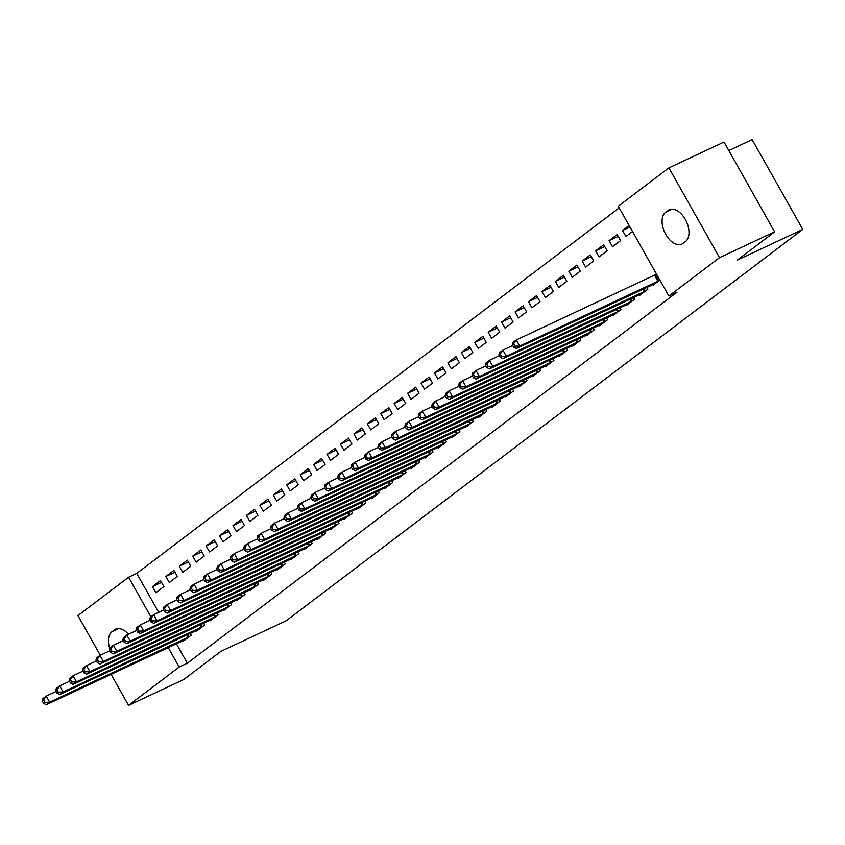 <?xml version="1.0" encoding="UTF-8"?>
<svg xmlns="http://www.w3.org/2000/svg" width="845" height="845" viewBox="0 0 845 845"><rect width="100%" height="100%" fill="white"/><g stroke="black" fill="none" stroke-linecap="round" stroke-linejoin="round"><path stroke-width="1.27" d="M619.205 207.881L136.742 573.396L128.577 577.23L150.885 616.808M618.265 206.222L668.902 167.859L719.507 257.662L668.87 296.025L618.265 206.222M719.507 257.662L774.622 231.836L724.028 142.034L668.902 167.859M728.812 150.537L752.145 139.605L802.75 229.407L286.201 620.769L220.872 651.379L183.671 679.57L128.546 705.395L111.065 674.363M100.291 655.245L77.941 615.593L128.577 577.23M609.087 240.645L612.509 246.719L620.568 240.614L617.146 234.54L609.087 240.645L618.181 236.389M639.559 294.725L639.855 295.264L647.914 289.159L646.921 287.395M582.226 260.999L585.638 267.073L593.697 260.968L590.285 254.894L582.226 260.999L591.32 256.743M612.688 315.079L612.995 315.607L621.054 309.502L620.061 307.738M555.366 281.353L558.777 287.416L566.837 281.311L563.425 275.248L555.366 281.353L564.46 277.086M585.828 335.423L586.134 335.961L594.193 329.856L593.201 328.092M528.505 301.707L531.917 307.77L539.976 301.665L536.554 295.602L528.505 301.707L537.6 297.44M558.967 355.777L559.274 356.315L567.333 350.21L566.34 348.446M501.634 322.051L505.056 328.124L513.116 322.019L509.693 315.945L501.634 322.051L510.739 317.794M532.107 376.131L532.413 376.669L540.473 370.564L539.48 368.8M474.774 342.405L478.196 348.478L486.255 342.373L482.833 336.299L474.774 342.405L483.879 338.148M505.247 396.485L505.553 397.023L513.612 390.908L512.609 389.144M447.913 362.758L451.336 368.821L459.395 362.716L455.973 356.653L447.913 362.758L457.008 358.491M478.386 416.828L478.692 417.367L486.741 411.261L485.748 409.498M421.053 383.112L424.475 389.175L432.534 383.07L429.112 377.007L421.053 383.112L430.147 378.845M451.526 437.182L451.821 437.721L459.881 431.615L458.888 429.851M394.192 403.456L397.615 409.529L405.674 403.424L402.252 397.351L394.192 403.456L403.287 399.199M424.665 457.536L424.961 458.074L433.02 451.969L432.027 450.205M367.332 423.81L370.754 429.883L378.803 423.778L375.391 417.705L367.332 423.81L376.426 419.553M397.805 477.89L398.101 478.428L406.16 472.323L405.167 470.549M340.472 444.164L343.883 450.227L351.942 444.121L348.531 438.059L340.472 444.164L349.566 439.896M370.934 498.233L371.24 498.772L379.299 492.667L378.306 490.903M313.611 464.518L317.023 470.58L325.082 464.475L321.66 458.412L313.611 464.518L322.705 460.25M344.073 518.587L344.38 519.126L352.439 513.021L351.446 511.257M286.74 484.861L290.162 490.934L298.222 484.829L294.799 478.756L286.74 484.861L295.845 480.604M317.213 538.941L317.519 539.48L325.578 533.375L324.586 531.611M259.88 505.215L263.302 511.288L271.361 505.183L267.939 499.11L259.88 505.215L268.985 500.958M290.353 559.295L290.659 559.834L298.718 553.728L297.715 551.954M233.019 525.569L236.442 531.632L244.501 525.527L241.078 519.464L233.019 525.569L242.114 521.302M263.492 579.638L263.798 580.177L271.858 574.072L270.854 572.308M206.159 545.923L209.581 551.986L217.64 545.881L214.218 539.818L206.159 545.923L215.253 541.656M236.632 599.992L236.927 600.531L244.987 594.426L243.994 592.662M179.298 566.266L182.721 572.34L190.78 566.235L187.358 560.161L179.298 566.266L188.393 562.01M209.771 620.346L210.067 620.885L218.126 614.78L217.133 613.016M152.438 586.62L155.86 592.694L163.909 586.588L160.497 580.515L152.438 586.62L161.532 582.363M182.911 640.7L183.207 641.239L191.266 635.134L190.273 633.359M136.742 573.396L158.691 612.35M176.383 643.753L187.347 663.209L677.035 292.201L668.87 296.025M196.336 630.518L196.642 631.057L204.701 624.951L203.708 623.188M165.863 576.448L169.285 582.511L177.344 576.406L173.922 570.343L165.863 576.448L174.968 572.181M223.196 610.174L223.502 610.703L231.562 604.597L230.569 602.834M192.734 556.094L196.146 562.168L204.205 556.052L200.783 549.989L192.734 556.094L201.828 551.827M250.057 589.821L250.363 590.359L258.422 584.254L257.429 582.48M219.594 535.741L223.006 541.814L231.065 535.709L227.654 529.635L219.594 535.741L228.689 531.484M276.917 569.467L277.223 570.005L285.283 563.9L284.29 562.136M246.455 515.397L249.866 521.46L257.926 515.355L254.514 509.281L246.455 515.397L255.549 511.13M303.788 549.113L304.084 549.651L312.143 543.546L311.15 541.782M273.315 495.043L276.737 501.106L284.797 495.001L281.374 488.938L273.315 495.043L282.41 490.776M330.649 528.769L330.944 529.297L339.003 523.192L338.011 521.428M300.176 474.689L303.598 480.752L311.657 474.647L308.235 468.584L300.176 474.689L309.27 470.422M357.509 508.415L357.805 508.954L365.864 502.849L364.871 501.074M327.036 454.335L330.458 460.409L338.518 454.304L335.095 448.23L327.036 454.335L336.13 450.079M384.369 488.061L384.676 488.6L392.735 482.495L391.731 480.731M353.897 433.981L357.319 440.055L365.378 433.95L361.956 427.876L353.897 433.981L362.991 429.725M411.23 467.707L411.536 468.246L419.595 462.141L418.592 460.377M380.757 413.638L384.179 419.701L392.238 413.596L388.816 407.533L380.757 413.638L389.862 409.371M438.09 447.364L438.397 447.892L446.456 441.787L445.463 440.023M407.617 393.284L411.04 399.347L419.099 393.242L415.677 387.179L407.617 393.284L416.722 389.017M464.951 427.01L465.257 427.549L473.316 421.444L472.323 419.669M434.488 372.93L437.9 379.004L445.959 372.899L442.548 366.825L434.488 372.93L443.583 368.673M491.811 406.656L492.117 407.195L500.177 401.09L499.184 399.326M461.349 352.576L464.761 358.65L472.82 352.545L469.408 346.471L461.349 352.576L470.443 348.32M518.682 386.302L518.978 386.841L527.037 380.736L526.044 378.972M488.209 332.233L491.632 338.296L499.68 332.191L496.268 326.128L488.209 332.233L497.304 327.966M545.543 365.959L545.838 366.487L553.897 360.382L552.905 358.618M515.07 311.879L518.492 317.942L526.551 311.837L523.129 305.774L515.07 311.879L524.164 307.612M572.403 345.605L572.699 346.144L580.758 340.039L579.765 338.264M541.93 291.525L545.352 297.598L553.412 291.493L549.989 285.42L541.93 291.525L551.024 287.268M599.263 325.251L599.57 325.79L607.629 319.685L606.625 317.921M568.791 271.171L572.213 277.245L580.272 271.139L576.85 265.066L568.791 271.171L577.885 266.914M626.124 304.897L626.43 305.436L634.489 299.331L633.486 297.567M595.651 250.828L599.073 256.891L607.132 250.785L603.71 244.723L595.651 250.828L604.756 246.56M652.984 284.543L653.291 285.082L659.892 280.086M655.752 274.562L656.47 274.012M629.969 226.978L622.511 230.474L625.934 236.537L632.535 231.541M622.511 230.474L629.113 225.478M667.994 210.458A17.925 10.626 64.9 0 1 669.145 209.761A17.925 10.626 64.9 0 1 685.876 220.471A17.925 10.626 64.9 0 1 685.496 241.522L683.077 243.36A17.925 10.626 64.9 0 1 681.936 244.047A17.925 10.626 64.9 0 1 665.195 233.347A17.925 10.626 64.9 0 1 665.575 212.285L670.412 209.328M187.347 663.209L179.182 667.032L128.546 705.395M774.622 231.836L737.421 260.028L802.75 229.407M109.808 648.59A17.925 10.626 64.9 0 1 111.952 631.733L114.371 629.895A17.925 10.626 64.9 0 1 115.522 629.208A17.925 10.626 64.9 0 1 128.461 634.278M168.218 647.576L179.182 667.032M42.25 700.949L43.613 703.378L44.965 702.353L43.591 699.935L42.25 700.949L42.873 698.646L46.232 696.1L49.644 702.174L189.09 636.771M44.965 702.353L49.644 702.174L46.285 704.719L185.382 639.591M43.591 699.935L46.232 696.1L56.087 691.485M43.613 703.378L46.285 704.719M55.685 690.777L57.048 693.196L58.389 692.182L57.027 689.752L55.685 690.777L56.298 688.474L59.657 685.929L63.079 691.992L202.525 626.599M58.389 692.182L63.079 691.992L59.72 694.537L198.818 629.409M57.027 689.752L59.657 685.929L69.512 681.313M57.048 693.196L59.72 694.537M69.11 680.595L70.484 683.024L71.825 682.01L70.452 679.581L69.11 680.595L69.734 678.292L73.093 675.757L76.504 681.82L215.95 616.428M71.825 682.01L76.504 681.82L73.156 684.365L212.243 619.237M70.452 679.581L73.093 675.757L82.947 671.131M70.484 683.024L73.156 684.365M82.546 670.423L83.908 672.852L85.25 671.828L83.887 669.398L82.546 670.423L83.159 668.12L86.517 665.575L89.94 671.648L229.386 606.245M85.25 671.828L89.94 671.648L86.581 674.183L225.678 609.055M83.887 669.398L86.517 665.575L96.372 660.959M83.908 672.852L86.581 674.183M95.971 660.241L97.344 662.67L98.685 661.656L97.312 659.227L95.971 660.241L96.594 657.949L99.953 655.403L103.375 661.466L242.821 596.074M98.685 661.656L103.375 661.466L100.016 664.012L239.103 598.883M97.312 659.227L99.953 655.403L109.808 650.787M97.344 662.67L100.016 664.012M109.406 650.069L110.769 652.498L112.11 651.484L110.748 649.055L109.406 650.069L110.03 647.766L113.378 645.221L116.8 651.294L256.246 585.902M112.11 651.484L116.8 651.294L113.441 653.84L252.539 588.712M110.748 649.055L113.378 645.221L123.233 640.605M110.769 652.498L113.441 653.84M122.831 639.897L124.204 642.316L125.546 641.302L124.183 638.873L122.831 639.897L123.454 637.595L126.813 635.049L130.236 641.123L269.682 575.72M125.546 641.302L130.236 641.123L126.877 643.658L265.964 578.529M124.183 638.873L126.813 635.049L136.668 630.433M124.204 642.316L126.877 643.658M136.267 629.715L137.629 632.144L138.981 631.13L137.608 628.701L136.267 629.715L136.89 627.412L140.249 624.877L143.661 630.94L283.107 565.548M138.981 631.13L143.661 630.94L140.302 633.486L279.399 568.358M137.608 628.701L140.249 624.877L150.104 620.251M137.629 632.144L140.302 633.486M149.692 619.543L151.065 621.973L152.406 620.948L151.044 618.529L149.692 619.543L150.315 617.241L153.674 614.695L157.096 620.769L296.542 555.366M152.406 620.948L157.096 620.769L153.737 623.314L292.835 558.186M151.044 618.529L153.674 614.695L163.529 610.079M151.065 621.973L153.737 623.314M163.127 609.372L164.5 611.791L165.842 610.777L164.469 608.347L163.127 609.372L163.75 607.069L167.109 604.524L170.521 610.586L309.967 545.194M165.842 610.777L170.521 610.586L167.173 613.132L306.26 548.004M164.469 608.347L167.109 604.524L176.964 599.908M164.5 611.791L167.173 613.132M176.563 599.189L177.925 601.619L179.267 600.605L177.904 598.176L176.563 599.189L177.175 596.887L180.534 594.352L183.956 600.415L323.403 535.022M179.267 600.605L183.956 600.415L180.598 602.96L319.695 537.832M177.904 598.176L180.534 594.352L190.389 589.726M177.925 601.619L180.598 602.96M189.988 589.018L191.361 591.447L192.702 590.423L191.329 587.993L189.988 589.018L190.611 586.715L193.97 584.17L197.392 590.243L336.828 524.84M192.702 590.423L197.392 590.243L194.033 592.778L333.12 527.65M191.329 587.993L193.97 584.17L203.825 579.554M191.361 591.447L194.033 592.778M203.423 578.836L204.786 581.265L206.127 580.251L204.765 577.822L203.423 578.836L204.046 576.543L207.395 573.998L210.817 580.061L350.263 514.668M206.127 580.251L210.817 580.061L207.458 582.606L346.556 517.478M204.765 577.822L207.395 573.998L217.249 569.382M204.786 581.265L207.458 582.606M216.848 568.664L218.221 571.093L219.563 570.079L218.19 567.65L216.848 568.664L217.471 566.361L220.83 563.816L224.252 569.889L363.699 504.497M219.563 570.079L224.252 569.889L220.894 572.435L359.981 507.306M218.19 567.65L220.83 563.816L230.685 559.2M218.221 571.093L220.894 572.435M230.284 558.492L231.646 560.911L232.988 559.897L231.625 557.468L230.284 558.492L230.907 556.19L234.266 553.644L237.677 559.707L377.123 494.314M232.988 559.897L237.677 559.707L234.318 562.252L373.416 497.124M231.625 557.468L234.266 553.644L244.11 549.028M231.646 560.911L234.318 562.252M243.709 548.31L245.082 550.739L246.423 549.725L245.061 547.296L243.709 548.31L244.332 546.007L247.691 543.472L251.113 549.535L390.559 484.143M246.423 549.725L251.113 549.535L247.754 552.081L386.841 486.952M245.061 547.296L247.691 543.472L257.545 538.846M245.082 550.739L247.754 552.081M257.144 538.138L258.507 540.568L259.859 539.543L258.486 537.124L257.144 538.138L257.767 535.836L261.126 533.29L264.538 539.363L403.984 473.96M259.859 539.543L264.538 539.363L261.179 541.909L400.276 476.781M258.486 537.124L261.126 533.29L270.981 528.674M258.507 540.568L261.179 541.909M270.58 527.967L271.942 530.385L273.284 529.371L271.921 526.942L270.58 527.967L271.192 525.664L274.551 523.118L277.973 529.181L417.419 463.789M273.284 529.371L277.973 529.181L274.614 531.727L413.712 466.598M271.921 526.942L274.551 523.118L284.406 518.503M271.942 530.385L274.614 531.727M284.004 517.784L285.378 520.214L286.719 519.2L285.346 516.77L284.004 517.784L284.628 515.482L287.987 512.936L291.398 519.01L430.844 453.617M286.719 519.2L291.398 519.01L288.05 521.555L427.137 456.427M285.346 516.77L287.987 512.936L297.841 508.32M285.378 520.214L288.05 521.555M297.44 507.613L298.803 510.042L300.144 509.017L298.781 506.588L297.44 507.613L298.053 505.31L301.411 502.764L304.834 508.838L444.28 443.435M300.144 509.017L304.834 508.838L301.475 511.373L440.572 446.244M298.781 506.588L301.411 502.764L311.266 498.149M298.803 510.042L301.475 511.373M310.865 497.43L312.238 499.86L313.579 498.846L312.206 496.416L310.865 497.43L311.488 495.138L314.847 492.593L318.269 498.656L457.715 433.263M313.579 498.846L318.269 498.656L314.91 501.201L453.997 436.073M312.206 496.416L314.847 492.593L324.702 487.977M312.238 499.86L314.91 501.201M324.3 487.259L325.663 489.688L327.004 488.674L325.642 486.245L324.3 487.259L324.924 484.956L328.272 482.411L331.694 488.484L471.14 423.091M327.004 488.674L331.694 488.484L328.335 491.029L467.433 425.901M325.642 486.245L328.272 482.411L338.127 477.795M325.663 489.688L328.335 491.029M337.725 477.087L339.099 479.506L340.44 478.492L339.067 476.062L337.725 477.087L338.349 474.784L341.707 472.239L345.13 478.302L484.576 412.909M340.44 478.492L345.13 478.302L341.771 480.847L480.858 415.719M339.067 476.062L341.707 472.239L351.562 467.623M339.099 479.506L341.771 480.847M351.161 466.905L352.523 469.334L353.875 468.32L352.502 465.891L351.161 466.905L351.784 464.602L355.143 462.067L358.555 468.13L498.001 402.738M353.875 468.32L358.555 468.13L355.196 470.676L494.293 405.547M352.502 465.891L355.143 462.067L364.998 457.441M352.523 469.334L355.196 470.676M364.586 456.733L365.959 459.162L367.3 458.138L365.938 455.719L364.586 456.733L365.209 454.43L368.568 451.885L371.99 457.958L511.436 392.555M367.3 458.138L371.99 457.958L368.631 460.504L507.718 395.375M365.938 455.719L368.568 451.885L378.423 447.269M365.959 459.162L368.631 460.504M378.021 446.561L379.394 448.98L380.736 447.966L379.363 445.537L378.021 446.561L378.644 444.259L382.003 441.713L385.415 447.776L524.861 382.384M380.736 447.966L385.415 447.776L382.067 450.322L521.154 385.193M379.363 445.537L382.003 441.713L391.858 437.097M379.394 448.98L382.067 450.322M391.457 436.379L392.819 438.808L394.161 437.794L392.798 435.365L391.457 436.379L392.069 434.076L395.428 431.531L398.851 437.604L538.297 372.212M394.161 437.794L398.851 437.604L395.492 440.15L534.589 375.022M392.798 435.365L395.428 431.531L405.283 426.915M392.819 438.808L395.492 440.15M404.882 426.207L406.255 428.637L407.596 427.612L406.223 425.183L404.882 426.207L405.505 423.905L408.864 421.359L412.286 427.433L551.722 362.03M407.596 427.612L412.286 427.433L408.927 429.968L548.014 364.839M406.223 425.183L408.864 421.359L418.719 416.743M406.255 428.637L408.927 429.968M418.317 416.025L419.68 418.455L421.021 417.441L419.659 415.011L418.317 416.025L418.93 413.733L422.289 411.188L425.711 417.25L565.157 351.858M421.021 417.441L425.711 417.25L422.352 419.796L561.45 354.668M419.659 415.011L422.289 411.188L432.144 406.572M419.68 418.455L422.352 419.796M431.742 405.853L433.115 408.283L434.457 407.258L433.084 404.839L431.742 405.853L432.365 403.551L435.724 401.005L439.146 407.079L578.593 341.686M434.457 407.258L439.146 407.079L435.788 409.624L574.875 344.496M433.084 404.839L435.724 401.005L445.579 396.389M433.115 408.283L435.788 409.624M445.178 395.682L446.54 398.101L447.882 397.087L446.519 394.657L445.178 395.682L445.801 393.379L449.149 390.834L452.571 396.896L592.018 331.504M447.882 397.087L452.571 396.896L449.213 399.442L588.31 334.314M446.519 394.657L449.149 390.834L459.004 386.218M446.54 398.101L449.213 399.442M458.603 385.5L459.976 387.929L461.317 386.915L459.955 384.486L458.603 385.5L459.226 383.197L462.585 380.662L466.007 386.725L605.453 321.332M461.317 386.915L466.007 386.725L462.648 389.27L601.735 324.142M459.955 384.486L462.585 380.662L472.439 376.036M459.976 387.929L462.648 389.27M472.038 375.328L473.401 377.757L474.753 376.733L473.38 374.314L472.038 375.328L472.661 373.025L476.02 370.48L479.432 376.553L618.878 311.15M474.753 376.733L479.432 376.553L476.073 379.099L615.171 313.97M473.38 374.314L476.02 370.48L485.875 365.864M473.401 377.757L476.073 379.099M485.474 365.156L486.836 367.575L488.178 366.561L486.815 364.132L485.474 365.156L486.086 362.854L489.445 360.308L492.867 366.371L632.313 300.978M488.178 366.561L492.867 366.371L489.508 368.916L628.606 303.788M486.815 364.132L489.445 360.308L499.3 355.692M486.836 367.575L489.508 368.916M498.899 354.974L500.272 357.403L501.613 356.389L500.24 353.96L498.899 354.974L499.522 352.671L502.881 350.126L506.292 356.199L645.738 290.807M501.613 356.389L506.292 356.199L502.944 358.745L642.031 293.616M500.24 353.96L502.881 350.126L512.735 345.51M500.272 357.403L502.944 358.745M512.334 344.802L513.697 347.232L515.038 346.207L513.675 343.778L512.334 344.802L512.947 342.5L516.306 339.954L519.728 346.027L659.174 280.625M515.038 346.207L519.728 346.027L516.369 348.562L655.466 283.434M513.675 343.778L516.306 339.954L656.544 274.139M513.697 347.232L516.369 348.562M111.952 631.733L118.649 628.595M114.371 629.895L116.79 628.764M665.575 212.285L672.271 209.148M187.854 637.405L186.555 635.102M188.71 636.972L187.432 634.69M201.29 627.233L199.99 624.93M202.145 626.8L200.856 624.518M214.714 617.051L213.415 614.748M215.581 616.628L214.292 614.347M228.15 606.879L226.851 604.576M229.006 606.446L227.717 604.164M241.575 596.707L240.276 594.405M242.441 596.274L241.152 593.993M255.01 586.525L253.711 584.222M255.866 586.103L254.588 583.821M268.435 576.353L267.147 574.051M269.301 575.92L268.013 573.639M281.871 566.182L280.572 563.879M282.726 565.749L281.448 563.467M295.306 555.999L294.007 553.697M296.162 555.566L294.873 553.285M308.731 545.828L307.432 543.525M309.597 545.395L308.309 543.113M322.167 535.645L320.868 533.343M323.022 535.223L321.734 532.941M335.592 525.474L334.293 523.171M336.458 525.041L335.169 522.759M349.027 515.302L347.728 513M349.883 514.869L348.605 512.588M362.452 505.12L361.164 502.817M363.318 504.697L362.03 502.416M375.888 494.948L374.588 492.646M376.743 494.515L375.465 492.234M389.323 484.776L388.024 482.474M390.179 484.343L388.89 482.062M402.748 474.594L401.449 472.292M403.604 474.161L402.326 471.88M416.184 464.423L414.884 462.12M417.039 463.989L415.751 461.708M429.609 454.24L428.309 451.938M430.475 453.818L429.186 451.536M443.044 444.069L441.745 441.766M443.9 443.636L442.611 441.354M456.469 433.897L455.17 431.594M457.335 433.464L456.046 431.182M469.904 423.715L468.605 421.412M470.76 423.292L469.482 421.011M483.329 413.543L482.041 411.24M484.196 413.11L482.907 410.828M496.765 403.371L495.466 401.058M497.62 402.938L496.342 400.657M510.2 393.189L508.901 390.886M511.056 392.756L509.767 390.474M523.625 383.017L522.326 380.715M524.481 382.584L523.203 380.303M537.061 372.835L535.762 370.532M537.916 372.413L536.628 370.131M550.486 362.663L549.187 360.361M551.352 362.23L550.063 359.949M563.921 352.492L562.622 350.189M564.777 352.059L563.488 349.777M577.346 342.309L576.058 340.007M578.212 341.887L576.924 339.605M590.782 332.138L589.483 329.835M591.637 331.705L590.359 329.423M604.217 321.966L602.918 319.653M605.073 321.533L603.784 319.252M617.642 311.784L616.343 309.481M618.498 311.351L617.22 309.069M631.078 301.612L629.779 299.31M631.933 301.179L630.645 298.898M644.503 291.43L643.203 289.127M645.369 291.007L644.08 288.726M657.938 281.258L654.516 275.195M658.794 280.825L655.371 274.762"/></g></svg>
